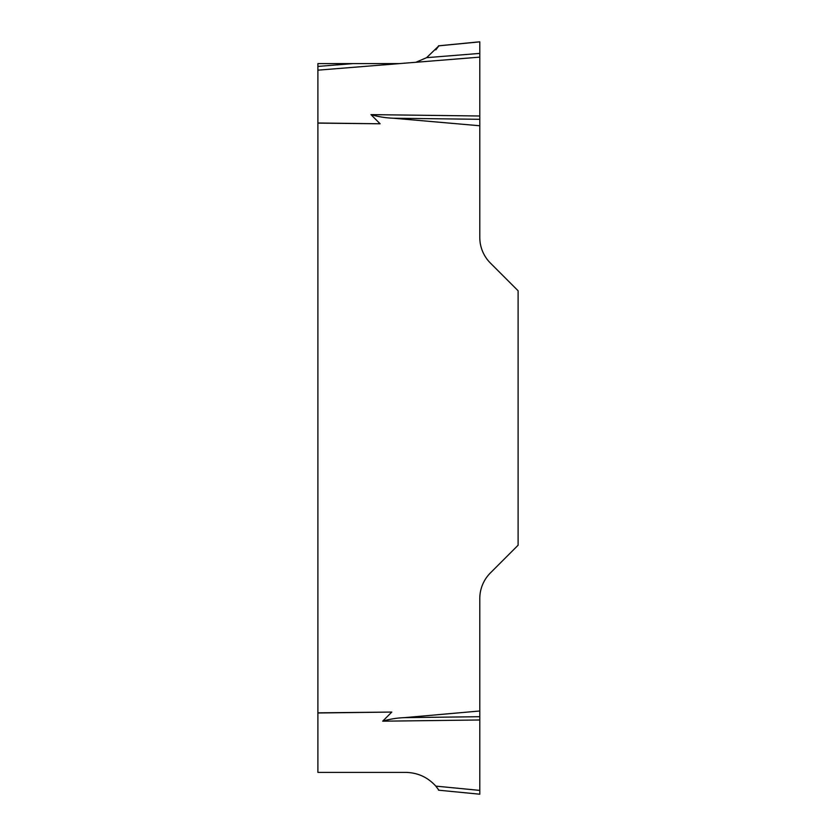 <?xml version="1.0" encoding="UTF-8"?>
<svg xmlns="http://www.w3.org/2000/svg" width="836" height="836" viewBox="0 0 836 836"><rect width="100%" height="100%" fill="white"/><g stroke="black" fill="none" stroke-linecap="round" stroke-linejoin="round"><path stroke-width="1.25" d="M382.679 721.186C389.754 719.085 397.048 717.905 404.54 717.643L479.791 710.997L479.791 719.984L382.679 721.186L391.802 712.063L317.889 712.836L317.889 772.391L405.638 772.391C417.666 772.631 427.729 777.208 435.807 786.122L479.791 790.407L479.791 794.2M317.889 712.836L317.889 123.111L380.108 123.78L370.965 114.626L479.791 115.995L479.791 237.414A36.345 36.345 0 0 0 490.439 263.11L518.111 290.782L518.111 545.218L490.439 572.89A36.345 36.345 0 0 0 479.791 598.586L479.791 710.997M479.791 41.852L438.89 45.834L426.6 57.674L479.791 53.399L479.791 57.13L479.791 41.852L479.791 57.13L317.889 70.172L317.889 123.111M317.889 70.172L317.889 66.431L352.907 63.609L317.889 63.609L317.889 66.431M479.791 719.984L479.791 790.407M317.889 712.983L391.802 712.063M317.889 122.996L380.108 123.78M479.791 57.13L479.791 115.995M399.326 63.609L352.907 63.609M479.791 125.766L393.369 118.221C385.689 117.939 378.227 116.737 370.965 114.626M479.791 119.308L393.369 118.221M438.89 45.834L435.807 49.878M415.879 62.282L426.6 57.674M479.791 716.703L404.54 717.643M438.89 790.166L435.807 786.122M479.739 41.8L438.534 45.813M479.739 794.2L438.534 790.187"/></g></svg>
